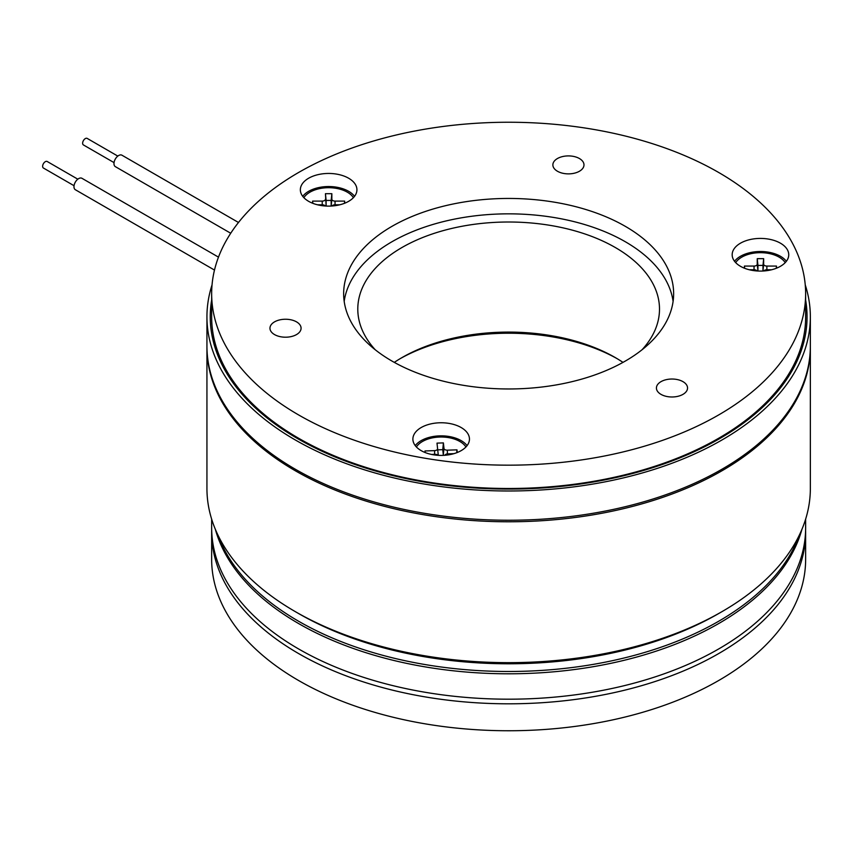 <?xml version="1.0" encoding="UTF-8"?>
<svg xmlns="http://www.w3.org/2000/svg" width="853" height="853" viewBox="0 0 853 853"><rect width="100%" height="100%" fill="white"/><g stroke="black" fill="none" stroke-linecap="round" stroke-linejoin="round"><path stroke-width="1.28" d="M805.243 284.881A301.706 174.183 180 0 1 810.35 316.804A301.706 174.183 180 0 1 624.097 477.733A301.706 174.183 180 0 1 295.309 439.967A301.706 174.183 180 0 1 206.938 316.804A301.706 174.183 180 0 1 212.045 284.881M810.35 316.804L810.35 346.051A301.706 174.183 180 0 1 624.097 506.981A301.706 174.183 180 0 1 295.309 469.225A301.706 174.183 180 0 1 206.938 346.051L206.938 316.804M805.637 293.709L805.637 317.028A296.993 171.464 180 0 1 622.295 475.441A296.993 171.464 180 0 1 298.646 438.271A296.993 171.464 180 0 1 211.651 317.028L211.651 293.709A296.993 171.464 0 0 0 298.646 414.953A296.993 171.464 0 0 0 622.295 452.122A296.993 171.464 0 0 0 805.637 293.709A296.993 171.464 0 0 0 718.652 172.466A296.993 171.464 0 0 0 394.992 135.296A296.993 171.464 0 0 0 211.651 293.709M616.954 358.569A155.566 89.81 0 0 0 400.334 358.569M622.989 362.376A150.853 87.091 0 0 0 615.312 357.599L615.322 357.599A150.853 87.091 0 0 0 401.976 357.599A150.853 87.091 0 0 0 394.299 362.376M642.053 349.762A150.853 87.091 0 0 0 659.497 309.106A150.853 87.091 0 0 0 615.312 247.519A150.853 87.091 0 0 0 450.917 228.636A150.853 87.091 0 0 0 357.791 309.106A150.853 87.091 0 0 0 375.235 349.762M625.313 226.344A164.992 95.259 0 0 0 445.501 205.701A164.992 95.259 0 0 0 343.652 293.709A164.992 95.259 0 0 0 391.975 361.064A164.992 95.259 0 0 0 571.787 381.717A164.992 95.259 0 0 0 673.635 293.709A164.992 95.259 0 0 0 625.313 226.344M673.102 301.408A164.992 95.259 0 0 0 625.313 241.74A164.992 95.259 0 0 0 451.717 219.69A164.992 95.259 0 0 0 344.185 301.408M682.986 381.654A15.557 8.978 0 0 0 666.033 379.713A15.557 8.978 0 0 0 656.426 388.008A15.557 8.978 0 0 0 660.979 394.363A15.557 8.978 0 0 0 677.932 396.304A15.557 8.978 0 0 0 687.539 388.008A15.557 8.978 0 0 0 682.986 381.654M579.432 158.541A15.557 8.978 0 0 0 562.479 156.589A15.557 8.978 0 0 0 552.872 164.885A15.557 8.978 0 0 0 557.435 171.24A15.557 8.978 0 0 0 574.389 173.191A15.557 8.978 0 0 0 583.985 164.885A15.557 8.978 0 0 0 579.432 158.541M296.524 321.869A15.557 8.978 0 0 0 279.571 319.928A15.557 8.978 0 0 0 269.964 328.224A15.557 8.978 0 0 0 274.527 334.579A15.557 8.978 0 0 0 291.481 336.519A15.557 8.978 0 0 0 301.077 328.224A15.557 8.978 0 0 0 296.524 321.869M461.174 427.545A28.288 16.335 0 0 0 430.349 424.005A28.288 16.335 0 0 0 412.884 439.082A28.288 16.335 0 0 0 421.169 450.629A28.288 16.335 0 0 0 451.994 454.169A28.288 16.335 0 0 0 469.459 439.082A28.288 16.335 0 0 0 461.174 427.545M467.092 445.629A28.288 16.335 0 0 0 461.174 440.628A28.288 16.335 0 0 0 415.262 445.629M780.452 243.201A28.288 16.335 0 0 0 749.627 239.661A28.288 16.335 0 0 0 732.173 254.748A28.288 16.335 0 0 0 740.457 266.296A28.288 16.335 0 0 0 771.283 269.836A28.288 16.335 0 0 0 788.737 254.748A28.288 16.335 0 0 0 780.452 243.201M786.37 261.295A28.288 16.335 0 0 0 780.452 256.295A28.288 16.335 0 0 0 734.54 261.295M348.642 178.234A28.288 16.335 0 0 0 317.817 174.694A28.288 16.335 0 0 0 300.352 189.782A28.288 16.335 0 0 0 308.637 201.329A28.288 16.335 0 0 0 339.462 204.869A28.288 16.335 0 0 0 356.927 189.782A28.288 16.335 0 0 0 348.642 178.234M354.56 196.329A28.288 16.335 0 0 0 348.642 191.317A28.288 16.335 0 0 0 302.73 196.329M353.409 197.672A26.4 15.237 0 0 0 328.64 187.703A26.4 15.237 0 0 0 303.871 197.672M206.938 346.819A301.706 174.183 0 0 0 206.938 347.597L206.938 488.47A301.706 174.183 0 0 0 295.309 611.633L298.646 613.563A296.993 171.464 0 0 0 298.646 613.563L298.635 613.563A296.993 171.464 0 0 0 718.652 613.563L721.99 611.633A301.706 174.183 0 0 0 810.35 488.47L810.35 347.597A301.706 174.183 0 0 0 810.35 346.819M298.635 613.563L295.309 611.633A301.706 174.183 0 0 0 295.309 611.644A301.706 174.183 0 0 0 721.99 611.633M206.938 347.597A301.706 174.183 0 0 0 295.309 470.76A301.706 174.183 0 0 0 624.097 508.527A301.706 174.183 0 0 0 810.35 347.597M217.888 534.98A296.993 171.464 0 0 0 298.646 621.261A296.993 171.464 0 0 0 593.581 664.327A296.993 171.464 0 0 0 799.4 534.98M331.241 206.042A3.881 2.239 180 0 1 331.167 205.594L331.167 200.434L326.113 200.434L325.441 193.695L331.849 193.695L331.849 199.239A3.209 1.855 180 0 0 335.048 201.095L344.665 201.095L344.665 203.238M326.038 206.042A3.881 2.239 180 0 0 326.113 205.594L326.113 200.434M331.167 200.434L331.849 193.695M326.113 205.594L325.441 193.695M325.441 199.239A3.209 1.855 180 0 1 322.231 201.095L312.614 201.095L312.838 203.323M312.614 203.238L312.614 201.095M317.519 204.795L322.231 204.795A3.209 1.855 180 0 1 325.228 205.989M332.052 205.989A3.209 1.855 180 0 1 335.048 204.795L335.048 201.095M339.761 204.795L335.048 204.795M344.441 203.323L344.665 201.095M443.485 455.363A3.881 2.239 180 0 1 443.304 454.82L443.986 448.443A3.209 1.855 180 0 0 447.377 450.181L456.973 449.84L457.261 452.516M438.261 455.331A3.881 2.239 180 0 0 438.261 454.99L437.717 449.851L442.76 449.67L443.304 454.82M444.85 455.278A3.209 1.855 180 0 1 447.772 453.871L453.945 453.657M456.707 452.73L456.973 449.84M442.76 449.67L443.4 442.899L443.986 448.443M437.717 449.851L437.003 443.123L443.4 442.899M437.003 443.123L437.589 448.667A3.209 1.855 180 0 1 434.582 450.629L424.975 450.96L425.146 452.548M425.146 452.538L424.975 450.96M438.005 455.31A3.209 1.855 180 0 0 434.966 454.318L431.554 454.446M465.941 446.972A26.4 15.237 0 0 0 441.172 437.013A26.4 15.237 0 0 0 416.403 446.972M763.062 271.009A3.881 2.239 180 0 1 762.977 270.561L763.659 264.217A3.209 1.855 180 0 0 766.868 266.061L776.486 266.061L776.486 268.205M757.848 271.009A3.881 2.239 180 0 0 757.933 270.561L757.933 265.4L762.977 265.4L762.977 270.561M763.872 270.966A3.209 1.855 180 0 1 766.868 269.761L771.581 269.761M776.262 268.29L776.486 266.061M762.977 265.4L763.659 258.662L763.659 264.217M757.933 265.4L757.251 258.662L763.659 258.662M757.251 258.662L757.251 264.217A3.209 1.855 180 0 1 754.041 266.061L744.424 266.061L744.648 268.29M744.424 268.205L744.424 266.061M757.037 270.966A3.209 1.855 180 0 0 754.041 269.761L749.329 269.761M785.218 262.639A26.4 15.237 0 0 0 760.449 252.669A26.4 15.237 0 0 0 735.691 262.639M74.04 185.709L43.418 168.03A3.775 2.175 -60 0 1 42.65 165.983A3.775 2.175 -60 0 1 44.409 162.379A3.775 2.175 -60 0 1 47.192 161.494L77.815 179.183M218.485 257.137L81.941 178.298A6.6 3.807 120 0 0 77.079 179.834A6.6 3.807 120 0 0 73.998 186.135A6.6 3.807 120 0 0 75.341 189.729L214.487 270.07M114.046 162.614L83.413 144.935A3.775 2.175 -60 0 1 82.762 142.206A3.775 2.175 -60 0 1 84.852 138.9A3.775 2.175 -60 0 1 87.187 138.41L117.81 156.088M238.488 222.484L121.936 155.203A6.6 3.807 120 0 0 117.842 156.067A6.6 3.807 120 0 0 114.185 161.857A6.6 3.807 120 0 0 115.336 166.634L230.726 233.253M211.683 530.044A296.993 171.464 0 0 0 211.651 532.347L211.651 559.291A296.993 171.464 0 0 0 298.646 680.534A296.993 171.464 0 0 0 622.295 717.704A296.993 171.464 0 0 0 805.637 559.291L805.637 532.347A296.993 171.464 0 0 0 805.605 530.044M211.651 532.347A296.993 171.464 0 0 0 298.646 653.59A296.993 171.464 0 0 0 622.295 690.759A296.993 171.464 0 0 0 805.637 532.347M211.651 519.146L211.651 527.73A296.993 171.464 0 0 0 298.646 648.973A296.993 171.464 0 0 0 622.295 686.143A296.993 171.464 0 0 0 805.637 527.73L805.637 519.146M215.361 529.34A296.993 171.464 0 0 0 298.646 623.575A296.993 171.464 0 0 0 600.256 665.436A296.993 171.464 0 0 0 801.927 529.34M805.637 300.043A298.401 172.285 180 0 1 636.125 472.573A298.401 172.285 180 0 1 297.644 438.623A298.401 172.285 180 0 1 211.651 300.043M331.167 205.594L331.849 199.239M322.231 204.795L322.231 201.095M447.399 453.903L447.377 450.181M438.261 454.99L437.589 448.667M434.603 454.34L434.582 450.629M766.868 269.761L766.868 266.061M757.933 270.561L757.251 264.217M754.041 269.761L754.041 266.061"/></g></svg>
